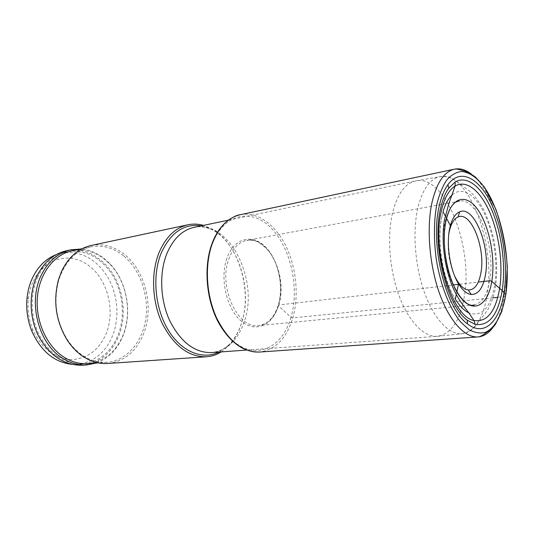 <?xml version="1.0" encoding="UTF-8"?>
<svg xmlns="http://www.w3.org/2000/svg" width="534" height="534" viewBox="0 0 534 534"><rect width="100%" height="100%" fill="white"/><g stroke="black" fill="none" stroke-linecap="round" stroke-linejoin="round"><path stroke-width="0.4" stroke-dasharray="2.67 2" d="M448.84 233.832C446.918 248.537 448.9 262.695 454.794 276.305M463.859 298.927C474.232 249.178 445.73 173.877 415.732 180.899L415.619 180.919C405.206 183.336 397.556 193.809 392.677 212.345C386.91 235.975 389.46 269.917 399.132 295.923C408.81 321.949 424.25 337.341 437.406 336.313L437.526 336.3C450.716 334.057 459.494 321.601 463.859 298.927M221.256 351.893L228.172 346.359C233.999 340.425 238.404 332.849 241.388 323.637C252.716 290.389 238.418 243.05 211.691 228.812L203.514 225.388M91.147 245.473C103.189 243.237 114.403 246.321 124.796 254.718C145.622 271.385 154.106 307.297 143.753 333.383C136.47 351.412 124.449 361.451 107.694 363.487M123.581 255.866C113.428 247.683 102.475 244.679 90.727 246.848C75.674 250.459 65.041 261.48 58.813 279.909C53.226 300.869 56.003 320.66 67.137 339.277C71.429 345.885 76.469 351.172 82.269 355.143C90.239 360.457 98.456 362.84 106.913 362.286C126.671 360.83 142.445 342.134 145.782 318.825C149.153 295.496 140.188 269.536 123.581 255.866M72.003 250.82C83.738 248.644 94.672 251.541 104.804 259.497L109.837 264.103C128.22 282.773 133.079 317.436 120.544 340.438C112.941 354.356 102.034 362.079 87.816 363.614M96.3 363.027C106.66 359.255 114.723 351.986 120.504 341.206L123.154 335.439C132.586 312.223 126.752 280.917 109.59 263.375L104.457 258.676C97.068 252.809 89.024 249.598 80.314 249.058M66.576 250.733C84.319 247.022 102.995 257.335 113.582 275.117C124.155 292.952 126.251 316.982 118.795 335.873C111.419 353.415 99.364 363.187 82.623 365.196M37.861 276.846C29.644 294.368 30.438 318.331 39.983 336.433C50.997 355.237 65.228 364.415 82.663 363.961C99.004 361.985 110.778 352.427 118.001 335.292C125.31 316.809 123.267 293.286 112.928 275.818C101.1 257.341 85.774 249.371 66.95 251.908C54.388 254.771 44.696 263.088 37.861 276.846M56.25 254.618L61.584 253.049C80.394 250.499 95.713 258.403 107.521 276.745C117.847 294.094 119.863 317.47 112.54 335.846C105.305 352.874 93.523 362.372 77.19 364.342L71.629 364.301M33.255 281.184C44.442 257.241 71.182 251.414 89.505 266.112C108.008 280.504 115.404 311.128 106.132 333.797C98.777 350.424 86.982 359.035 70.735 359.622C54.101 358.334 41.412 348.261 32.667 329.411C28.736 319.586 27.307 309.406 28.382 298.873C29.096 292.505 30.718 286.611 33.255 281.184M493.022 297.805L292.792 317.91L291.01 317.343L278.401 305.782L278.701 304.967L453.386 284.929M459.607 284.215L478.277 282.072M505.524 296.203L497.795 297.325M489.671 280.764C487.048 295.422 481.815 303.459 473.972 304.874C456.683 309.032 437.219 255.826 445.036 222.571C447.906 209.728 452.699 202.566 459.42 201.091C477.63 196.692 496.073 247.556 489.671 280.764L490.292 280.764M492.802 327.649C498.175 320.2 501.893 309.887 503.956 296.704C511.125 254.071 495.172 191.673 471.255 174.011M240.213 214.735C257.188 211.25 275.237 224.44 285.817 245.874C296.37 267.387 299.153 295.729 292.792 317.91C286.484 338.503 275.377 349.877 259.464 352.046M291.01 317.343C282.72 346.966 256.954 360.53 234.373 342C211.618 323.944 200.37 276.065 212.025 244.866C223.339 213.406 251.614 207.739 271.152 228.058C290.883 247.99 299.601 287.919 291.01 317.343M226.85 258.469C219.634 278.655 226.65 308.939 241.148 321.007C255.539 333.376 272.694 325.36 278.401 305.782C284.315 286.351 278.374 259.451 265.164 246.595C252.068 233.465 233.852 238.097 226.85 258.469M278.701 304.967C288.2 276.946 268.522 235.407 246.755 240.407C238.745 242.096 232.751 248.317 228.779 259.077C218.046 286.831 237.977 329.471 258.696 325.56C268.095 324.131 274.763 317.263 278.701 304.967M441.898 216.577L443.06 211.778L441.858 216.51C436.211 240.801 442.573 279.776 455.308 299.093L455.308 299.093C442.733 279.449 436.452 241.028 441.898 216.577M452.298 194.77C462.537 185.799 476.248 195.297 485.252 215.362C494.277 235.454 498.115 264.063 494.651 285.516C490.439 308.111 481.842 317.236 468.865 312.911M417.782 208.253C412.355 232.116 415.058 266.506 424.59 292.852C434.135 319.225 449.167 334.805 461.843 333.737C474.539 331.527 482.91 318.998 486.955 296.143C496.6 246.014 468.692 169.859 439.816 176.681C429.743 178.97 422.394 189.49 417.782 208.253M211.691 228.812L212.532 229.914C206.338 227.083 200.804 226.122 195.945 227.037L194.096 227.364C228.926 219 259.297 279.789 244.378 321.301L244.365 321.334C237.99 340.118 227.09 350.538 211.658 352.587L213.527 352.393C218.446 351.933 223.499 349.496 228.679 345.064C234.379 339.27 238.691 331.868 241.615 322.856L241.628 322.823C252.729 290.256 238.698 243.811 212.532 229.914L201.391 225.835M219.094 352.053L228.679 345.064L228.172 346.359M211.718 244.425L211.885 243.971M473.972 304.874L258.696 325.56C267.434 324.572 273.929 317.87 278.181 305.468C282.9 289.969 280.17 269.203 271.592 255.272C266.586 246.354 255.212 239.859 252.816 240.373L246.755 240.407L459.42 201.091M446.544 218.339L445.256 215.91M456.85 291.831L456.276 294.521M437.526 336.3L461.843 333.737C469.306 333.536 476.542 325.546 477.643 323.317C479.465 320.28 481.341 318.965 488.583 308.352C492.255 300.942 494.571 293.713 495.545 286.658C497.474 271.786 496.894 256.06 493.79 239.472C491.34 228.932 488.069 219.18 483.984 210.209C478.571 200.831 473.498 194.243 468.772 190.444L454.054 179.611C449.655 177.028 444.909 176.053 439.816 176.681L415.732 180.899M246.621 350.064L437.406 336.313M228.412 220.168L415.619 180.919M67.137 339.277L67.137 339.984M58.813 279.909L58.613 279.229M90.727 246.848L82.236 248.65M66.95 251.908L61.584 253.049M32.667 329.411L31.846 331.187M28.382 298.873L27.107 297.398M82.663 363.961L77.19 364.342M109.837 264.103L109.59 263.375M120.544 340.438L120.504 341.206M106.913 362.286L98.256 362.886"/><path stroke-width="0.8" d="M439.048 206.885C441.084 197.406 444.041 189.991 447.926 184.631C460.101 168.07 478.377 177.375 490.552 202.266C502.801 227.15 508.368 264.47 504.043 292.458C499.831 321.521 484.265 337.274 467.45 323.858C445.943 309.126 429.963 245.239 439.048 206.885M490.292 280.764L491.807 281.425L502.18 290.603C497.908 315.107 488.897 326.367 475.153 324.392L467.303 320.226C446.911 306.082 431.839 245.707 440.396 209.328C442.319 200.337 445.116 193.281 448.787 188.162L447.926 184.631M505.524 296.203L505.765 294.721C511.078 260.285 502.007 213.033 484.925 188.081C477.57 177.915 469.413 172.015 461.396 171.494C456.129 172.148 451.263 174.958 446.791 179.918C442.673 186.099 439.369 194.142 436.885 204.041C433.828 220.455 433.608 238.751 436.218 258.917C440.383 285.083 449.661 308.645 460.682 322.062L469.059 329.685C474.706 332.749 480.113 333.65 485.272 332.375C495.225 328.11 502.547 314.019 505.765 294.721L502.18 290.603C505.952 266.306 501.947 234.446 492.214 211.037C482.502 187.694 467.417 174.745 455.188 182.001L448.787 188.162M454.794 276.305C458.906 284.715 463.392 289.261 468.251 289.955C474.499 290.055 478.704 284.462 480.86 273.168C485.86 248.477 471.041 210.71 458.025 217.011C453.867 218.827 450.916 223.846 449.161 232.05L448.84 233.832M450.376 225.562L449.621 228.799C446.104 245.233 450.222 270.504 458.546 283.828C462.624 290.416 466.856 293.967 471.235 294.481C478.264 294.514 482.97 288.153 485.359 275.377C490.893 247.542 474.346 204.949 459.647 211.838C455.575 213.533 452.485 218.112 450.376 225.562L446.544 218.339M203.514 225.388C198.301 223.9 193.108 223.693 187.935 224.774C175.259 227.698 165.567 237.149 158.845 253.136C150.775 273.568 152.097 302.024 162.309 323.631C174.064 346.065 188.776 357.113 206.444 356.772C211.718 356.385 216.65 354.763 221.256 351.893M206.444 356.772L107.694 363.487C99.09 364.041 90.733 361.618 82.61 356.211C76.682 352.153 71.523 346.746 67.137 339.984C55.736 320.934 52.893 300.682 58.613 279.229L61.503 271.519C68.452 257.101 78.331 248.417 91.147 245.473L187.935 224.774M98.256 362.886L87.816 363.614C79.366 364.168 71.176 361.852 63.232 356.672C46.258 345.465 35.224 320.413 37.413 296.811C39.549 273.181 54.308 254.464 72.003 250.82L82.236 248.65M80.314 249.058L70.862 249.812C58.066 252.749 48.18 261.266 41.211 275.35C27.848 302.151 38.415 343.242 61.991 357.84C70.067 363.093 78.405 365.45 87.002 364.896L96.3 363.027M87.002 364.896L82.623 365.196C64.821 365.636 50.296 356.245 39.055 337.034C29.317 318.531 28.522 294.054 36.926 276.158C43.901 262.147 53.78 253.67 66.576 250.733L70.862 249.812M71.629 364.301C54.188 362.192 40.924 351.152 31.846 331.187C27.488 320.313 25.912 309.046 27.107 297.398C27.901 290.349 29.697 283.834 32.501 277.854C38.148 266.326 46.064 258.583 56.25 254.618M453.386 284.929L459.607 284.215M478.277 282.072L489.671 280.764M497.795 297.325L493.022 297.805M471.255 174.011C465.615 169.692 460.028 168.077 454.494 169.151C444.181 171.574 436.679 182.695 431.986 202.526C426.446 227.918 429.356 264.717 439.335 292.946C449.328 321.221 464.94 337.935 478.017 336.934C483.637 336.447 488.563 333.356 492.802 327.649M259.464 352.046C242.356 352.34 227.965 340.759 216.29 317.309C206.131 294.715 204.555 265.018 212.205 243.851C218.593 227.27 227.931 217.565 240.213 214.735L454.494 169.151C457.131 168.871 457.631 169.104 464.186 170.92C466.576 171.434 470.354 173.503 475.527 177.134L484.318 187.02L495.866 209.235C502.013 227.391 505.825 246.581 507.3 266.793L505.825 294.808L501.753 311.636L495.365 324.465L491.667 328.824L483.791 334.404C481.561 335.933 479.639 336.774 478.017 336.934L259.464 352.046C254.745 352.146 251.634 352.033 243.17 348.569C233.351 343.429 224.914 334.357 217.845 321.341C206.124 298.606 203.654 266.846 211.718 244.425M491.807 281.425C488.129 304.747 474.232 313.992 461.336 298.359C448.36 283.093 440.717 245.513 445.857 221.343C450.809 196.933 466.022 192.747 477.643 209.421C489.338 225.782 495.659 258.282 491.807 281.425M441.131 211.978C431.659 251.694 452.258 317.156 473.918 320.493L473.918 320.493C486.935 322.483 495.492 311.896 499.597 288.72C503.215 265.738 499.41 235.487 490.165 213.34C480.927 191.245 466.616 179.124 455.068 186.086L455.068 186.086C448.687 190.111 444.041 198.741 441.131 211.978M445.256 215.91L443.06 211.778C445.309 203.928 448.393 198.261 452.298 194.77M468.865 312.911C464.146 310.628 459.627 306.022 455.308 299.093L456.276 294.521M246.621 350.064L211.658 352.587C194.983 352.954 181.093 342.501 169.979 321.234C160.313 300.755 158.998 273.775 166.555 254.364L166.568 254.331C172.903 239.085 182.074 230.094 194.096 227.364L228.412 220.168M201.391 225.835C183.87 223.285 170.379 232.597 160.921 253.75L160.908 253.783C151.943 276.405 155.1 308.886 168.484 330.479C181.834 352.14 202.94 360.196 219.094 352.053M211.885 243.971C215.035 235.254 219.594 228.098 225.555 222.504C231.696 217.612 236.582 215.015 240.213 214.735M473.972 304.874C474.426 304.987 474.105 305.234 473.011 305.608C472.57 305.875 471.048 305.461 468.445 304.367C462.891 301.196 457.731 294.401 452.979 283.995C445.109 265.819 442.145 239.472 445.897 221.396C447.826 212.378 450.856 206.051 454.988 202.426L458.292 200.651L459.42 201.091M455.188 182.001L455.068 186.086L448.794 203.808L444.568 219.481C440.63 241.268 445.049 272.133 454.895 291.804C459.6 301.523 467.223 310.561 469.573 313.892L473.918 320.493L475.153 324.392M467.303 320.226L467.45 323.858M468.251 289.955L471.235 294.481M458.025 217.011L459.647 211.838M458.546 283.828L456.85 291.831"/></g></svg>
